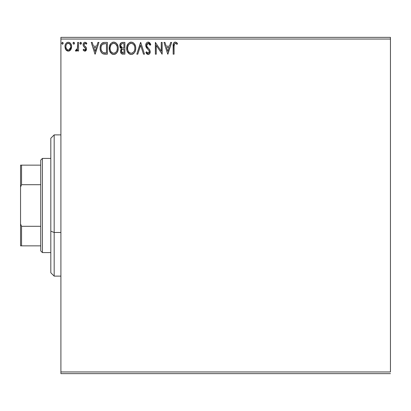 <?xml version="1.0" encoding="UTF-8"?>
<svg xmlns="http://www.w3.org/2000/svg" width="411" height="411" viewBox="0 0 411 411"><rect width="100%" height="100%" fill="white"/><g stroke="black" fill="none" stroke-linecap="round" stroke-linejoin="round"><path stroke-width="0.62" d="M60.905 39.045L390.45 39.045L390.45 371.955L60.905 371.955L60.905 39.045L60.905 373.635L390.45 373.635L60.905 373.635L60.905 371.955L390.45 371.955L390.45 39.045L60.905 39.045L60.905 37.365L60.905 39.045M70.738 49.736L71.411 48.277L71.571 45.919L70.805 43.766L69.752 42.667L68.293 42.256L66.834 42.667L65.786 43.766L65.169 45.169L64.989 47.09L65.462 49.037L66.32 50.312L67.568 51.062L69.022 51.062L70.271 50.306L71.617 46.684C71.637 44.244 70.533 42.765 68.293 42.256C66.058 42.77 64.953 44.244 64.979 46.684L65.858 49.741L68.293 51.159L70.517 50.034M77.653 42.41L78.558 42.41L77.653 42.41L77.366 48.837L76.703 49.921L75.819 49.952L75.388 50.866L76.616 51.021L77.653 49.741L77.653 51.01L78.558 51.01L78.558 42.41L78.558 51.01L78.558 42.41L77.653 42.41L77.509 48.251L75.388 50.866L76.076 51.159L77.653 49.741L77.653 51.01L78.558 51.01L77.653 51.01M84.83 51.159L86.146 50.409L86.536 48.56L86.048 47.234L84.204 45.518L84.055 44.213L85.092 43.314L86.336 44.218L86.855 43.422L86.074 42.595L84.995 42.256L84.163 42.482L83.335 43.468L83.084 44.742L83.382 46.073L85.637 48.739L84.974 50.075L83.613 49.197L83.084 49.937L83.823 50.753L84.83 51.159L86.557 48.904L86.264 47.578L84.204 45.518L83.988 44.696L85.092 43.314L86.336 44.218L86.855 43.422L84.995 42.256C83.71 42.528 83.073 43.361 83.084 44.742L83.382 46.073L85.431 48.164L85.647 48.945L84.774 50.101L83.613 49.197L83.084 49.937L84.83 51.159M104.384 42.41L102.354 42.908L101.127 44.172L100.253 46.597L100.166 48.96L100.695 51.344L102.103 53.322L103.469 53.985L105.596 54.175L107.379 54.175L107.379 42.41L104.641 42.41C101.502 42.836 100.001 44.748 100.135 48.144C99.996 50.558 100.885 52.428 102.796 53.754L107.379 54.175L107.379 42.41L107.379 54.175L105.596 54.175M122.529 42.41L124.882 42.41L121.353 42.667L119.909 44.547L120.022 47.193L121.61 48.755L120.762 49.875L120.541 51.827L121.584 53.784L124.882 54.175L124.882 42.41L124.882 54.175L124.882 42.41L122.529 42.41C120.69 42.693 119.76 43.807 119.75 45.749L121.61 48.755L120.505 51.262C120.521 53.117 121.425 54.088 123.218 54.175L122.966 54.175M137.788 54.175L136.801 54.175L140.572 42.41L136.801 54.175L137.788 54.175L140.649 45.251L143.511 54.175L144.497 54.175L140.726 42.41L144.497 54.175L140.726 42.41L136.801 54.175L137.788 54.175L140.649 45.251L143.511 54.175L144.497 54.175L143.511 54.175M161.246 42.41L161.246 51.164L155.363 42.41L155.363 54.175L156.267 54.175L156.267 45.4L162.15 54.175L162.15 42.41L161.246 42.41L162.15 42.41L161.246 42.41L161.246 51.164L155.363 42.41L155.363 54.175L156.267 54.175L156.267 45.4L162.15 54.175L162.15 42.41L161.96 54.175M174.305 44.095L174.074 46.345L174.541 43.71L175.636 43.361L177.084 44.367L177.542 43.463L176.576 42.533L175.317 42.107L174.105 42.533L173.401 43.623L173.165 54.175L174.074 54.175L174.074 46.345C173.796 44.907 174.218 43.895 175.327 43.314L177.084 44.367L177.542 43.463L175.317 42.107C173.519 42.718 172.805 44.095 173.165 46.227L173.165 54.175L174.074 54.175L174.084 45.436M170.673 42.41L171.659 42.41L167.883 54.175L171.659 42.41L170.673 42.41L169.46 46.181L166.157 46.181L164.95 42.41L163.963 42.41L167.734 54.175L171.659 42.41L170.673 42.41L169.46 46.181L166.157 46.181L164.95 42.41L163.963 42.41L167.734 54.175L163.963 42.41L164.95 42.41M148.191 42.107L147.128 42.405L146.337 43.181L145.705 45.292L146.285 47.383L148.777 50.26L149.291 51.37L149.034 52.788L148.402 53.245L147.359 52.952L146.563 51.765L145.854 52.485L146.727 53.815L148.13 54.478L149.727 53.558L150.205 51.267L149.578 49.654L146.907 46.464L146.742 44.501L147.272 43.7L148.253 43.314L149.424 44.028L150.097 45.277L150.832 44.676L149.542 42.616L148.191 42.107C146.547 42.467 145.72 43.525 145.705 45.292L147.662 49.089L148.777 50.26L149.327 51.781L148.14 53.271L146.563 51.765L145.854 52.485L148.13 54.478C149.547 54.175 150.246 53.26 150.231 51.735L149.768 49.942L146.907 46.464L146.609 45.308L148.253 43.314L150.097 45.277L150.832 44.676L148.191 42.107M135.743 48.241L135.491 46.15L134.145 43.54L132.25 42.256L130.159 42.256L128.407 43.412L126.937 46.196L126.942 50.414L127.78 52.367L129.249 53.898L130.744 54.442L132.316 54.314L133.739 53.466L134.69 52.295L135.491 50.342L135.743 48.241C135.81 51.596 134.32 53.677 131.273 54.478C134.32 53.677 135.81 51.596 135.743 48.241C135.789 44.891 134.274 42.847 131.207 42.107C128.14 42.872 126.634 44.938 126.691 48.298C126.634 51.694 128.16 53.754 131.273 54.478M118.24 48.241L117.988 46.15L116.642 43.54L114.746 42.256L112.655 42.256L110.903 43.412L109.434 46.196L109.439 50.414L110.276 52.367L111.746 53.898L113.241 54.442L114.813 54.314L116.236 53.466L117.186 52.295L117.988 50.342L118.24 48.241C118.286 44.891 116.77 42.847 113.703 42.107C110.636 42.872 109.131 44.938 109.187 48.298C109.131 51.694 110.657 53.754 113.77 54.478C116.816 53.677 118.306 51.596 118.24 48.241L118.224 47.712M97.941 42.41L98.928 42.41L95.157 54.175L98.928 42.41L97.941 42.41L96.734 46.181L93.425 46.181L92.218 42.41L91.232 42.41L95.003 54.175L98.928 42.41L97.941 42.41L96.734 46.181L93.425 46.181L92.218 42.41L91.232 42.41L95.003 54.175L91.232 42.41L92.218 42.41M81.424 43.237L80.669 42.256L80.104 42.59L79.924 43.407L80.345 44.126L80.839 44.193L81.424 43.237L80.669 42.256L79.914 43.237L80.669 44.218L81.378 42.898M74.483 43.237L73.728 42.256L72.973 43.237L73.728 44.218L74.483 43.237L73.728 42.256L72.973 43.237L73.728 44.218L74.483 43.237M63.166 43.237L62.41 42.256L61.655 43.237L62.41 44.218L63.166 43.237L62.41 42.256L61.655 43.237L62.41 44.218L63.166 43.237M390.45 37.365L60.905 37.365L390.45 37.365L390.45 39.045L390.45 37.365M174.074 54.175L173.165 54.175M173.165 46.227L173.18 45.431M173.55 43.253L173.391 43.643M173.761 42.898L174.094 42.538M174.382 42.338L174.66 42.21M174.988 42.128L175.322 42.107M175.661 42.138L176.72 42.641M177.542 43.463L177.084 44.367L175.327 43.314M174.115 44.984L174.331 44.039M175.923 43.484L176.232 43.679M176.525 43.895L176.807 44.126M167.811 51.339L166.542 47.388L169.075 47.388L167.811 51.339L166.542 47.388L169.075 47.388L167.811 51.339M156.267 54.175L155.363 54.175L155.564 42.41M148.438 42.122L148.803 42.199M149.887 42.96L150.143 43.304M150.832 44.676L150.097 45.277M150.097 45.267L149.804 44.635M147.898 43.355L147.277 43.694M146.871 44.218L146.748 44.491M146.64 44.907L147.056 46.726M146.629 45.611L146.686 45.888M147.225 46.977L147.431 47.25M147.585 47.445L147.878 47.784M147.59 47.45L148.407 48.339M149.578 49.649L149.368 49.382M150.205 52.212L150.113 52.675M150.107 52.7L149.727 53.564M149.434 53.918L149.157 54.149M148.885 54.309L148.428 54.452M147.734 54.432L146.331 53.307M147.035 54.098L146.475 53.507M145.854 52.485L146.563 51.765L146.943 52.423M147.128 52.685L146.563 51.765M147.215 52.798L147.492 53.06M147.59 53.122L148.14 53.271M149.034 52.788L149.234 52.387M149.26 52.305L149.327 51.781M149.183 50.969L148.725 50.193M148.715 50.183L148.227 49.659M147.272 48.678L146.588 47.846M146.039 46.89L145.741 45.837M145.848 46.335L145.751 45.883M145.705 45.292L145.715 45.01M146.095 43.581L146.326 43.196M147.133 42.4L147.893 42.128M150.642 44.224L150.426 43.782M146.922 48.277L147.282 48.693M148.777 50.26L149.008 50.604M130.744 54.447L130.23 54.339M129.547 54.067L127.163 51.134M127.148 51.082L126.937 50.409M126.783 49.608L126.706 48.832M126.752 47.239L126.706 47.768M126.752 47.224L126.804 46.859M127.78 44.239L128.407 43.412M129.768 42.405L130.657 42.143M133.2 42.698L134.649 44.218M133.215 42.708L134.135 43.53L135.363 45.708M135.62 46.726L135.681 47.173M133.262 53.841L133.739 53.466M134.69 52.295L135.019 51.683M127.148 45.523L126.937 46.196M127.184 51.18L127.78 52.367M130.724 43.355L131.022 43.319M134.515 50.373L134.716 49.603M131.731 53.224L131.232 53.271C128.766 52.649 127.554 50.995 127.595 48.298L127.646 49.15L127.595 48.298C127.538 45.585 128.751 43.92 131.232 43.314C133.683 43.926 134.885 45.57 134.839 48.246L134.793 47.399L134.839 48.246C134.895 50.943 133.693 52.618 131.232 53.271L131.448 53.266M128.186 51.062L128.607 51.771M127.79 49.957L127.646 49.15M128.217 51.128L127.795 49.988M128.823 52.038L129.295 52.51L128.823 52.038M129.994 43.597L130.39 43.438M127.646 47.445L128.448 45.03L129.326 44.023M128.694 44.676L128.134 45.621M134.32 45.657L134.572 46.309M132.83 43.802L133.462 44.347M131.659 43.34L132.07 43.438M134.829 48.673L134.793 49.099M122.648 54.144L121.862 53.944M121.163 53.389L120.87 52.921M120.659 52.387L120.541 51.832M120.521 50.907L120.505 51.262M120.762 49.865L120.891 49.597M120.022 47.193L120.803 48.282M120.433 47.907L120.202 47.563M120.197 47.558L120.027 47.198M119.858 46.684L119.93 46.941M120.942 42.934L120.675 43.181M121.343 48.991L121.106 49.258M122.93 54.17L123.218 54.175M120.839 46.71L120.654 45.749C120.742 44.306 121.502 43.592 122.94 43.617L123.973 43.617L123.973 47.989L122.077 47.851L123.516 47.989L122.077 47.851L120.67 45.493L120.7 46.263M121.805 52.516L121.43 51.581L121.579 50.296L122.283 49.423L123.516 49.197L122.812 49.248M121.497 50.553L121.409 51.241C121.456 49.87 122.159 49.186 123.516 49.197L123.973 49.197L123.973 52.968L123.038 52.968L121.409 51.241L121.774 52.48M122.529 52.921L122.185 52.808M121.759 47.722L121.024 47.059M120.706 45.236L121.574 43.874M121.271 44.111L120.988 44.48M120.855 44.753L120.726 45.133M121.492 51.914L121.43 51.581M121.579 50.296L121.949 49.68M123.516 49.197L123.973 49.197L123.973 52.968L123.038 52.968M118.178 49.31L118.106 49.813M117.988 50.342L117.859 50.8M117.716 51.211L116.56 53.142M116.236 53.471L115.763 53.841M115.198 54.165L114.813 54.314M113.241 54.447L112.722 54.339M112.044 54.067L111.761 53.903M111.735 53.887L109.66 51.134M109.65 51.098L109.434 50.409M109.28 49.608L109.203 48.832M109.249 47.224L109.3 46.859M110.276 44.239L110.903 43.417M112.265 42.405L113.159 42.143M113.97 42.117L114.227 42.143M115.697 42.693L116.642 43.54M115.712 42.708L116.632 43.53M117.649 45.164L117.859 45.708M118.116 46.726L118.178 47.173M115.758 53.841L116.236 53.466M109.645 45.523L109.434 46.196M109.68 51.18L110.276 52.367M113.22 43.355L113.518 43.319M114.946 43.581L115.959 44.352L117.068 46.309M117.012 50.373L117.335 48.246C117.392 50.943 116.19 52.618 113.729 53.271L113.308 53.24L113.729 53.271C111.263 52.649 110.05 50.995 110.091 48.298C110.035 45.585 111.247 43.92 113.729 43.314C116.179 43.926 117.382 45.57 117.335 48.246L117.212 49.603M116.21 51.909L115.332 52.747L113.945 53.266M110.682 51.062L111.104 51.771M110.091 48.298L110.143 47.445L110.091 48.298M110.287 49.957L110.143 49.15M110.713 51.128L110.292 49.988M111.319 52.038L111.792 52.51L111.319 52.038M113.308 53.24L112.337 52.896M112.891 53.142L113.179 53.214M112.491 43.597L112.886 43.438M110.143 47.445L110.944 45.03L111.823 44.023M111.191 44.676L110.631 45.621M117.335 48.246L117.289 47.399L117.335 48.246M116.816 45.657L116.472 45.025M115.959 44.352L114.967 43.592M114.155 43.34L114.566 43.438M114.227 53.224L114.577 53.132M114.792 53.05L116.015 52.146M104.882 54.16L103.515 53.995M103.459 53.98L103.146 53.892M102.421 53.548L102.103 53.322M100.135 48.144L100.145 47.625M100.15 47.609L100.186 47.116M100.253 46.597L100.356 46.089M101.681 43.453L103.063 42.61M103.613 42.487L104.117 42.425M101.81 51.339L103.274 52.639C101.666 51.627 100.921 50.127 101.039 48.149L101.065 48.811L101.039 48.149C100.926 46.304 101.604 44.897 103.079 43.915L102.544 44.229L105.499 43.617L103.664 43.746L106.47 43.617L106.47 52.968L103.274 52.639L101.995 51.611L101.265 50.024L101.507 50.743M101.748 45.138L102.544 44.229M101.902 44.902L102.216 44.522M103.906 52.824L103.582 52.747M105.221 52.957L104.558 52.916M101.132 46.911L101.229 46.422M95.08 51.339L93.816 47.388L96.344 47.388L95.08 51.339L93.816 47.388L96.344 47.388L95.08 51.339M83.084 49.937L83.613 49.197L83.839 49.51L83.613 49.197M84.774 50.101L85.555 49.469M85.601 49.32L85.637 48.745M85.524 48.349L85.247 47.907M85.015 47.671L84.527 47.28M83.341 43.463L83.546 43.093M84.168 42.482L84.769 42.271M86.069 42.59L86.48 42.929M86.855 43.422L86.336 44.218L85.822 43.607M85.092 43.314L84.625 43.443M84.27 43.782L84.055 44.213M84.044 44.26L84.106 45.328M84.897 46.202L85.169 46.402M85.483 46.654L85.884 47.034M86.459 49.69L86.361 49.993M85.591 50.954L86.171 50.368M86.146 50.409L85.93 50.681M85.349 51.072L85.041 51.149M81.378 43.597L81.239 43.885M80.957 44.152L80.669 44.218M80.494 44.193L79.96 43.576M81.239 42.595L81.368 42.857M77.047 50.687L76.759 50.933M76.076 51.159L75.388 50.866L75.819 49.952L76.477 50.055M75.819 49.952L76.225 50.101L75.819 49.952M77.263 49.12L77.633 46.679M77.648 45.893L77.653 45.297M77.648 46.037L77.633 46.777M77.597 47.517L77.509 48.251M74.442 43.576L74.299 43.885M74.016 44.152L73.728 44.218M72.973 43.237L73.728 42.256M74.263 42.549L74.427 42.857M73.405 42.348L73.019 42.898M70.271 50.312L69.711 50.764M70.271 50.306L69.695 50.774M65.858 49.741L65.642 49.397M65.477 49.079L65.2 48.354M64.989 46.299L65.025 45.919M65.025 45.914L65.077 45.559M65.169 45.164L65.287 44.784M65.452 44.378L65.786 43.761M66.238 43.17L66.628 42.816M67.538 42.354L67.892 42.282M68.488 42.266L69.048 42.354M69.993 42.831L71.093 44.275M71.571 47.476L71.601 47.085M71.406 48.287L70.949 49.392M70.445 43.268L69.752 42.667M66.32 50.312L66.592 50.558M66.125 48.2L65.883 46.679C65.842 44.856 66.644 43.736 68.298 43.314C69.947 43.736 70.754 44.856 70.713 46.679C70.749 48.503 69.947 49.649 68.298 50.101L68.298 50.101C66.649 49.644 65.842 48.503 65.883 46.679L65.914 47.25M67.502 43.489L68.863 43.396L68.298 43.314L69.988 44.239M70.147 44.486L70.677 46.104M70.677 47.26L70.137 48.888L69.377 49.746L68.298 50.101L68.863 50.014M67.723 50.008L66.192 48.375M68.005 50.08L67.214 49.746M68.298 43.314L67.728 43.402M67.219 43.648L66.448 44.48L67.219 43.648M69.603 43.823L69.228 43.556M68.765 50.044L70.651 47.471M63.119 43.597L62.739 44.126M62.698 44.152L62.41 44.218M62.975 42.595L63.109 42.857M133.462 44.352L133.976 45.025M134.644 46.571L134.793 47.404M134.202 51.139L133.991 51.509M132.835 52.747L132.465 52.968M130.395 53.142L129.295 52.51M123.156 47.984L122.791 47.969M122.612 47.953L122.252 47.897M121.014 47.044L120.855 46.741M120.654 45.749L120.67 45.493M122.94 43.617L123.973 43.617L123.973 47.989L123.516 47.989M117.14 46.571L117.289 47.404M116.698 51.139L116.488 51.509M112.131 52.767L111.792 52.51M105.499 43.617L106.47 43.617L106.47 52.968L105.879 52.968M101.265 50.024L101.142 49.469M103.218 43.859L103.664 43.746M65.883 46.679L65.914 46.104M66.017 45.544L66.448 44.48M68.863 43.396L69.377 43.648M70.579 47.825L70.137 48.888M54.175 232.467L54.175 134.885L54.175 232.467L60.905 232.467L54.175 232.467L54.175 276.115L54.175 232.467L50.815 231.182L54.175 232.467M50.815 138.245L50.815 231.182L50.815 138.245L54.175 134.885L60.905 134.885M50.815 272.755L50.815 231.182L50.815 272.755L54.175 276.115L60.905 276.115M40.725 226.297L40.725 250.895L42.41 252.58L42.41 158.42L40.725 160.105L40.725 226.297L40.725 160.105L42.41 158.42L42.41 252.58L50.815 252.58L42.41 252.58L40.725 250.895L40.725 226.297L21.557 226.297L20.55 223.99L20.55 187.01L21.557 184.703L40.725 184.703L21.557 184.703L21.557 165.145L20.55 165.145L20.55 187.01L20.55 165.145L21.557 165.145L21.557 184.703L20.55 187.01L20.55 245.855L40.725 245.855L21.557 245.855L21.557 226.297L21.557 245.855L20.55 245.855L20.55 223.99L21.557 226.297L40.725 226.297M50.815 158.42L42.41 158.42L50.815 158.42M40.725 165.145L21.557 165.145L40.725 165.145"/></g></svg>
